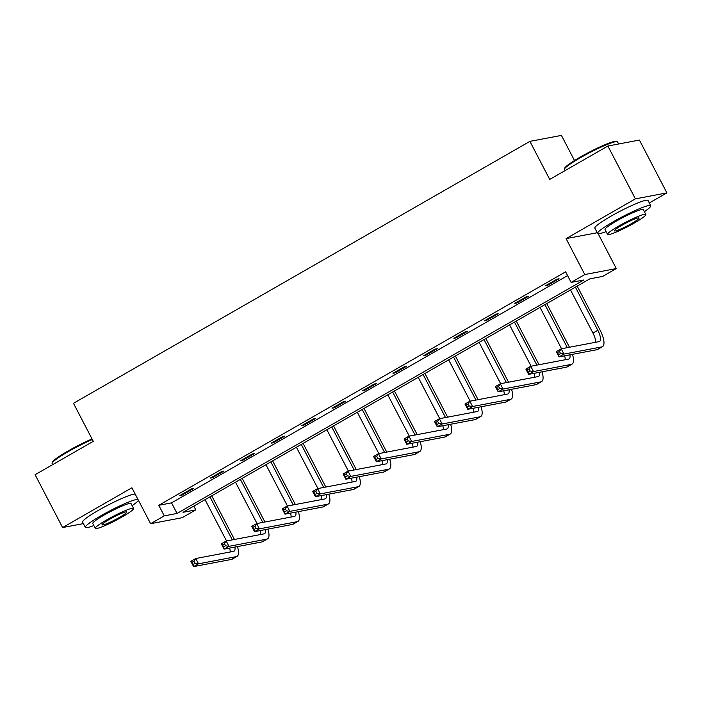 <?xml version="1.0" encoding="UTF-8"?>
<svg xmlns="http://www.w3.org/2000/svg" width="702" height="702" viewBox="0 0 702 702"><rect width="100%" height="100%" fill="white"/><g stroke="black" fill="none" stroke-linecap="round" stroke-linejoin="round"><path stroke-width="1.05" d="M195.788 509.889L182.116 517.725L150.605 523.701L164.277 515.865L177.044 513.443L583.897 279.975L571.121 282.397L584.784 274.552L616.295 268.576L602.632 276.421L589.856 278.843L183.011 512.311L195.788 509.889L193.822 506.107M574.499 160.521L561.424 135.398L529.905 141.374L73.473 403.299L93.278 441.339L35.1 474.719L62.601 527.553L83.38 523.613M529.905 141.374L549.71 179.414L607.888 146.034L639.399 140.049L666.9 192.883L635.389 198.859L566.084 238.627L584.784 274.552M649.324 202.966L666.9 192.883M598.139 233.696L616.295 268.576M607.888 146.034L635.389 198.859M571.121 282.397L565.619 271.832L158.775 505.3L171.551 502.869L567.585 275.605M556.958 279.177L545.243 285.898L547.376 285.495L559.082 278.773L556.958 279.177M526.5 296.648L514.785 303.369L516.918 302.966L528.632 296.244L526.5 296.648M496.042 314.127L484.336 320.849L486.46 320.445L498.174 313.724L496.042 314.127M465.593 331.598L453.878 338.32L456.01 337.916L467.716 331.195L465.593 331.598M435.135 349.078L423.42 355.8L425.552 355.396L437.267 348.675L435.135 349.078M404.685 366.558L392.971 373.28L395.094 372.876L406.809 366.154L404.685 366.558M374.227 384.029L362.513 390.751L364.645 390.347L376.36 383.625L374.227 384.029M343.769 401.509L332.055 408.231L334.187 407.827L345.902 401.105L343.769 401.509M313.32 418.98L301.606 425.702L303.729 425.298L315.444 418.576L313.32 418.98M282.862 436.46L271.147 443.181L273.28 442.778L284.994 436.056L282.862 436.46M252.404 453.94L240.689 460.661L242.822 460.258L254.536 453.536L252.404 453.94M221.955 471.411L210.24 478.132L212.373 477.729L224.078 471.007L221.955 471.411M191.497 488.89L179.782 495.612L181.915 495.208L193.629 488.487L191.497 488.89M150.605 523.701L131.906 487.776L62.601 527.553M158.775 505.3L164.277 515.865M171.551 502.869L177.044 513.443M547.042 284.863L547.376 285.495M516.593 302.334L516.918 302.966M486.135 319.814L486.46 320.445M455.677 337.293L456.01 337.916M425.228 354.764L425.552 355.396M394.77 372.244L395.094 372.876M364.312 389.715L364.645 390.347M333.862 407.195L334.187 407.827M303.404 424.675L303.729 425.298M272.946 442.146L273.28 442.778M242.497 459.626L242.822 460.258M212.039 477.097L212.373 477.729M181.59 494.577L181.915 495.208M566.084 238.627L597.244 232.722M560.556 353.554L559.459 351.439L557.511 352.553L558.608 354.668L560.556 353.554L563.952 354.089L559.073 356.888L556.326 351.605L561.205 348.797L563.952 354.089L601.816 346.902A17.98 6.186 60.2 0 0 602.509 346.648A17.98 6.186 60.2 0 0 599.956 329.843L577.184 286.109M575.386 287.144L597.823 330.247A11.987 4.124 -119.8 0 1 599.526 341.453A11.987 4.124 -119.8 0 1 599.06 341.62L561.205 348.797L559.459 351.439M570.507 289.944L592.944 333.046A11.987 4.124 -119.8 0 1 595.612 342.278M558.608 354.668L559.073 356.888L596.937 349.701A17.98 6.186 60.2 0 0 597.63 349.447L602.509 346.648M556.326 351.605L557.511 352.553M564.373 169.173L564.689 168.217A29.247 3.247 -27.5 0 1 580.238 157.09A29.247 3.247 -27.5 0 1 616.242 141.383L617.207 141.672A29.967 3.334 152.5 0 0 580.317 157.774A29.967 3.334 152.5 0 0 564.373 169.173A29.967 3.334 152.5 0 0 564.382 169.594L564.943 170.674M618.62 143.989L617.541 141.918A29.967 3.334 152.5 0 0 617.207 141.672M644.392 211.662A29.967 3.334 152.5 0 0 650.763 205.739A29.967 3.334 152.5 0 0 613.539 221.595A29.967 3.334 152.5 0 0 597.604 233.415A29.967 3.334 152.5 0 0 606.116 231.59M650.763 205.739L648.016 200.456A29.967 3.334 152.5 0 0 610.784 216.313A29.967 3.334 152.5 0 0 594.857 228.124L597.604 233.415M607.581 234.398L605.045 229.536A21.578 2.396 -27.5 0 1 616.523 221.025A21.578 2.396 -27.5 0 1 643.322 209.608L645.849 214.47A21.578 2.396 152.5 0 0 619.05 225.886A21.578 2.396 152.5 0 0 607.581 234.398A21.578 2.396 152.5 0 0 634.38 222.982A21.578 2.396 152.5 0 0 645.849 214.47M621.77 225.368A13.908 1.544 152.5 0 0 614.382 230.853A13.908 1.544 152.5 0 0 631.651 223.499A13.908 1.544 152.5 0 0 639.048 218.015A13.908 1.544 152.5 0 0 621.77 225.368M92.331 439.513A29.967 3.334 152.5 0 0 68.05 451.737A29.967 3.334 152.5 0 0 52.115 463.136L52.422 462.179A29.247 3.247 -27.5 0 1 67.971 451.053A29.247 3.247 -27.5 0 1 92.041 438.961M132.125 505.624A29.967 3.334 152.5 0 0 138.426 500.307M137.961 499.412A29.967 3.334 152.5 0 0 101.272 515.558A29.967 3.334 152.5 0 0 85.337 527.369A29.967 3.334 152.5 0 0 93.849 525.552M135.214 494.129A29.967 3.334 152.5 0 0 98.526 510.275A29.967 3.334 152.5 0 0 82.59 522.086L85.337 527.369M95.314 528.36L92.778 523.499A21.578 2.396 -27.5 0 1 104.256 514.987A21.578 2.396 -27.5 0 1 131.055 503.571L133.582 508.432A21.578 2.396 152.5 0 0 106.783 519.849A21.578 2.396 152.5 0 0 95.314 528.36A21.578 2.396 152.5 0 0 122.113 516.944A21.578 2.396 152.5 0 0 133.582 508.432M109.512 519.331A13.908 1.544 152.5 0 0 102.115 524.815A13.908 1.544 152.5 0 0 119.384 517.462A13.908 1.544 152.5 0 0 126.781 511.977A13.908 1.544 152.5 0 0 109.512 519.331M52.115 463.136A29.967 3.334 152.5 0 0 52.115 463.557L52.676 464.636M569.454 347.236L546.735 303.589M544.928 304.624L567.321 347.639M540.049 307.423L561.556 348.736M569.927 354.826A11.987 4.124 -119.8 0 1 569.076 358.924A11.987 4.124 -119.8 0 1 568.611 359.099L530.747 366.277L533.502 371.56L571.358 364.382A17.98 6.186 60.2 0 0 572.06 364.127A17.98 6.186 60.2 0 0 572.455 354.343M564.645 355.826A11.987 4.124 -119.8 0 1 565.163 359.749M530.107 371.025L533.502 371.56L528.624 374.359L525.868 369.077L530.747 366.277L529.001 368.91L527.053 370.033L528.15 372.148L530.107 371.025L529.001 368.91M528.15 372.148L528.624 374.359L566.479 367.181A17.98 6.186 60.2 0 0 567.181 366.927L572.06 364.127M525.868 369.077L527.053 370.033M538.996 364.715L516.277 321.068M514.478 322.095L536.872 365.119M509.591 324.894L531.098 366.207M539.469 372.306A11.987 4.124 -119.8 0 1 538.618 376.404A11.987 4.124 -119.8 0 1 538.153 376.57L500.298 383.757L503.044 389.04L540.909 381.853A17.98 6.186 60.2 0 0 541.602 381.598A17.98 6.186 60.2 0 0 541.997 371.823M534.187 373.306A11.987 4.124 -119.8 0 1 534.705 377.228M499.648 388.504L503.044 389.04L498.166 391.839L495.419 386.556L500.298 383.757L498.552 386.39L496.595 387.513L497.7 389.619L499.648 388.504L498.552 386.39M497.7 389.619L498.166 391.839L536.021 384.652A17.98 6.186 60.2 0 0 536.723 384.398L541.602 381.598M495.419 386.556L496.595 387.513M508.546 382.186L485.819 338.539M484.02 339.575L506.414 382.59M479.141 342.374L500.649 383.687M509.02 389.777A11.987 4.124 -119.8 0 1 508.16 393.875A11.987 4.124 -119.8 0 1 507.695 394.05L469.84 401.228L472.586 406.511L510.451 399.333A17.98 6.186 60.2 0 0 511.144 399.078A17.98 6.186 60.2 0 0 511.547 389.303M503.729 390.786A11.987 4.124 -119.8 0 1 504.247 394.7M469.19 405.975L472.586 406.511L467.707 409.319L464.961 404.027L469.84 401.228L468.094 403.869L466.146 404.984L467.242 407.099L469.19 405.975L468.094 403.869M467.242 407.099L467.707 409.319L505.572 402.132A17.98 6.186 60.2 0 0 506.265 401.877L511.144 399.078M464.961 404.027L466.146 404.984M478.088 399.666L455.37 356.019M453.562 357.055L475.956 400.07M448.683 359.854L470.191 401.167M478.562 407.257A11.987 4.124 -119.8 0 1 477.711 411.354A11.987 4.124 -119.8 0 1 477.246 411.521L439.382 418.708L442.137 423.99L479.992 416.812A17.98 6.186 60.2 0 0 480.694 416.549A17.98 6.186 60.2 0 0 481.089 406.774M473.28 408.257A11.987 4.124 -119.8 0 1 473.797 412.179M438.741 423.455L442.137 423.99L437.258 426.79L434.503 421.507L439.382 418.708L437.636 421.34L435.688 422.464L436.784 424.578L438.741 423.455L437.636 421.34M436.784 424.578L437.258 426.79L475.114 419.612A17.98 6.186 60.2 0 0 475.816 419.357L480.694 416.549M434.503 421.507L435.688 422.464M447.63 417.146L424.912 373.49M423.113 374.526L445.507 417.55M418.234 377.325L439.733 418.638M448.104 424.736A11.987 4.124 -119.8 0 1 447.253 428.834A11.987 4.124 -119.8 0 1 446.788 429.001L408.933 436.188L411.679 441.47L449.543 434.284A17.98 6.186 60.2 0 0 450.236 434.029A17.98 6.186 60.2 0 0 450.631 424.254M442.822 425.737A11.987 4.124 -119.8 0 1 443.339 429.659M408.283 440.935L411.679 441.47L406.8 444.269L404.054 438.987L408.933 436.188L407.186 438.82L405.229 439.935L406.335 442.049L408.283 440.935L407.186 438.82M406.335 442.049L406.8 444.269L444.656 437.083A17.98 6.186 60.2 0 0 445.358 436.828L450.236 434.029M404.054 438.987L405.229 439.935M417.181 434.617L394.454 390.97M392.655 392.006L415.049 435.021M387.776 394.805L409.284 436.117M417.655 442.207A11.987 4.124 -119.8 0 1 416.804 446.305A11.987 4.124 -119.8 0 1 416.339 446.481L378.475 453.659L381.23 458.941L419.085 451.763A17.98 6.186 60.2 0 0 419.787 451.509A17.98 6.186 60.2 0 0 420.182 441.733M412.372 443.208A11.987 4.124 -119.8 0 1 412.89 447.13M377.834 458.406L381.23 458.941L376.342 461.74L373.596 456.458L378.475 453.659L376.728 456.291L374.78 457.414L375.877 459.529L377.834 458.406L376.728 456.291M375.877 459.529L376.342 461.74L414.206 454.563A17.98 6.186 60.2 0 0 414.9 454.308L419.787 451.509M373.596 456.458L374.78 457.414M386.723 452.097L364.005 408.45M362.206 409.477L384.599 452.5M357.318 412.285L378.826 453.597M387.197 459.687A11.987 4.124 -119.8 0 1 386.346 463.785A11.987 4.124 -119.8 0 1 385.881 463.952L348.025 471.139L350.772 476.421L388.627 469.234A17.98 6.186 60.2 0 0 389.329 468.98A17.98 6.186 60.2 0 0 389.724 459.205M381.914 460.688A11.987 4.124 -119.8 0 1 382.432 464.61M347.376 475.886L350.772 476.421L345.893 479.22L343.138 473.938L348.025 471.139L346.279 473.771L344.322 474.894L345.419 477.009L347.376 475.886L346.279 473.771M345.419 477.009L345.893 479.22L383.748 472.042A17.98 6.186 60.2 0 0 384.45 471.779L389.329 468.98M343.138 473.938L344.322 474.894M356.274 469.568L333.547 425.921M331.748 426.956L354.141 469.971M326.869 429.756L348.376 471.068M356.739 477.158A11.987 4.124 -119.8 0 1 355.888 481.265A11.987 4.124 -119.8 0 1 355.423 481.432L317.567 488.61L320.314 493.892L358.178 486.714A17.98 6.186 60.2 0 0 358.871 486.46A17.98 6.186 60.2 0 0 359.266 476.684M351.456 478.167A11.987 4.124 -119.8 0 1 351.974 482.081M316.918 493.357L320.314 493.892L315.435 496.7L312.688 491.418L317.567 488.61L315.821 491.251L313.864 492.365L314.97 494.48L316.918 493.357L315.821 491.251M314.97 494.48L315.435 496.7L353.29 489.513A17.98 6.186 60.2 0 0 353.992 489.259L358.871 486.46M312.688 491.418L313.864 492.365M325.816 487.048L303.097 443.401M301.29 444.436L323.683 487.451M296.411 447.235L317.918 488.548M326.29 494.638A11.987 4.124 -119.8 0 1 325.438 498.736A11.987 4.124 -119.8 0 1 324.973 498.911L287.109 506.089L289.865 511.372L327.72 504.194A17.98 6.186 60.2 0 0 328.422 503.939A17.98 6.186 60.2 0 0 328.817 494.155M321.007 495.638A11.987 4.124 -119.8 0 1 321.525 499.561M286.469 510.837L289.865 511.372L284.977 514.171L282.23 508.889L287.109 506.089L285.363 508.722L283.415 509.845L284.512 511.96L286.469 510.837L285.363 508.722M284.512 511.96L284.977 514.171L322.841 506.993A17.98 6.186 60.2 0 0 323.534 506.739L328.422 503.939M282.23 508.889L283.415 509.845M295.358 504.527L272.639 460.872M270.84 461.907L293.234 504.931M265.953 464.706L287.46 506.019M295.832 512.118A11.987 4.124 -119.8 0 1 294.98 516.216A11.987 4.124 -119.8 0 1 294.515 516.382L256.66 523.569L259.407 528.852L297.262 521.665A17.98 6.186 60.2 0 0 297.964 521.41A17.98 6.186 60.2 0 0 298.359 511.635M290.549 513.118A11.987 4.124 -119.8 0 1 291.067 517.041M256.011 528.316L259.407 528.852L254.528 531.651L251.772 526.368L256.66 523.569L254.914 526.202L252.957 527.325L254.063 529.431L256.011 528.316L254.914 526.202M254.063 529.431L254.528 531.651L292.383 524.464A17.98 6.186 60.2 0 0 293.085 524.21L297.964 521.41M251.772 526.368L252.957 527.325M264.908 521.998L242.181 478.352M240.382 479.387L262.776 522.402M235.503 482.186L257.011 523.499M265.382 529.589A11.987 4.124 -119.8 0 1 264.522 533.687A11.987 4.124 -119.8 0 1 264.057 533.862L226.202 541.04L228.949 546.323L266.813 539.145A17.98 6.186 60.2 0 0 267.506 538.89A17.98 6.186 60.2 0 0 267.91 529.115M260.091 530.589A11.987 4.124 -119.8 0 1 260.609 534.512M225.553 545.787L228.949 546.323L224.07 549.122L221.323 543.839L226.202 541.04L224.456 543.673L222.508 544.796L223.605 546.911L225.553 545.787L224.456 543.673M223.605 546.911L224.07 549.122L261.934 541.944A17.98 6.186 60.2 0 0 262.627 541.69L267.506 538.89M221.323 543.839L222.508 544.796M234.45 539.478L211.732 495.831M209.924 496.858L232.318 539.882M205.045 499.666L226.553 540.979M234.924 547.069A11.987 4.124 -119.8 0 1 234.073 551.167A11.987 4.124 -119.8 0 1 233.608 551.333L195.744 558.52L198.499 563.803L236.355 556.616A17.98 6.186 60.2 0 0 237.057 556.361A17.98 6.186 60.2 0 0 237.452 546.586M229.642 548.069A11.987 4.124 -119.8 0 1 230.159 551.991M195.103 563.267L198.499 563.803L193.62 566.602L190.865 561.319L195.744 558.52L193.998 561.152L192.05 562.276L193.147 564.39L195.103 563.267L193.998 561.152M193.147 564.39L193.62 566.602L231.476 559.424A17.98 6.186 60.2 0 0 232.178 559.169L237.057 556.361M190.865 561.319L192.05 562.276M597.823 330.247L592.944 333.046M601.816 346.902L596.937 349.701M571.358 364.382L566.479 367.181M540.909 381.853L536.021 384.652M510.451 399.333L505.572 402.132M479.992 416.812L475.114 419.612M449.543 434.284L444.656 437.083M419.085 451.763L414.206 454.563M388.627 469.234L383.748 472.042M358.178 486.714L353.29 489.513M327.72 504.194L322.841 506.993M297.262 521.665L292.383 524.464M266.813 539.145L261.934 541.944M236.355 556.616L231.476 559.424"/></g></svg>
